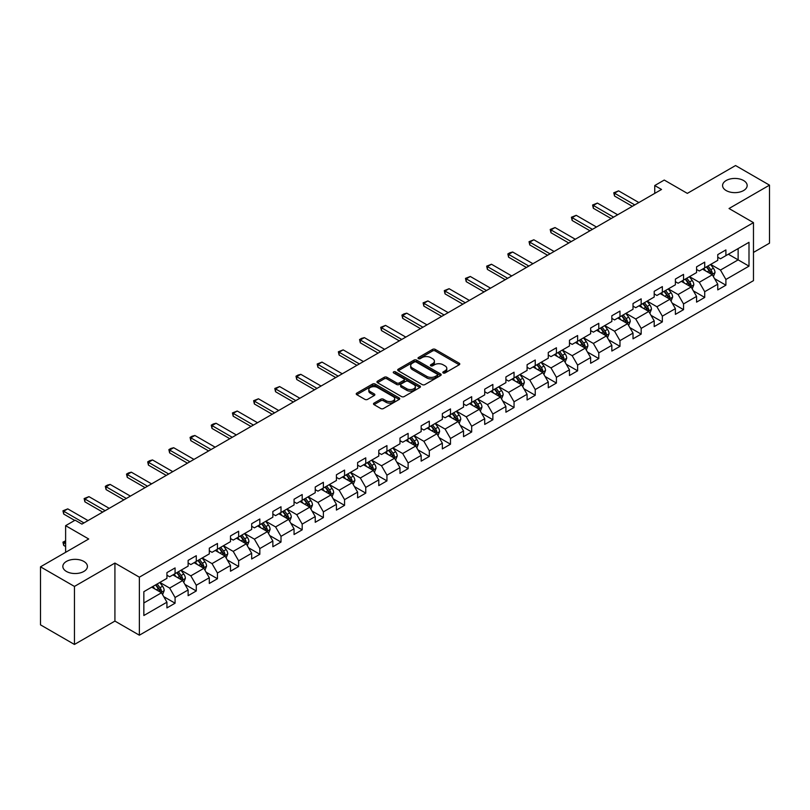 <?xml version="1.0" encoding="UTF-8"?>
<svg xmlns="http://www.w3.org/2000/svg" width="810" height="810" viewBox="0 0 810 810"><rect width="100%" height="100%" fill="white"/><g stroke="black" fill="none" stroke-linecap="round" stroke-linejoin="round"><path stroke-width="1.21" d="M443.202 372.954A1.316 0.759 0 0 0 445.065 372.954L459.229 364.773A1.883 1.083 0 0 0 459.776 364.004A1.883 1.083 0 0 0 459.229 363.234L435.233 349.383A1.883 1.083 0 0 0 432.57 349.383L418.406 357.564A1.316 0.759 0 0 0 418.021 358.101A1.316 0.759 0 0 0 418.406 358.638A1.316 0.759 0 0 0 420.268 358.638L422.101 357.585A6.034 3.483 0 0 1 430.636 357.585L432.631 358.739A6.034 3.483 0 0 1 434.403 361.199A6.034 3.483 0 0 1 432.631 363.66L430.798 364.723A1.316 0.759 0 0 0 430.414 365.259A1.316 0.759 0 0 0 430.798 365.796A1.316 0.759 0 0 0 432.672 365.796L434.504 364.743A6.034 3.483 0 0 1 443.029 364.743L445.034 365.897A6.034 3.483 0 0 1 446.796 368.358A6.034 3.483 0 0 1 445.034 370.818L443.202 371.881A1.316 0.759 0 0 0 442.817 372.418A1.316 0.759 0 0 0 443.202 372.954L443.202 371.881M83.825 561.421A12.292 7.098 0 0 0 70.43 559.882A12.292 7.098 0 0 0 62.836 566.433A12.292 7.098 0 0 0 66.44 571.455A12.292 7.098 0 0 0 79.836 572.994A12.292 7.098 0 0 0 87.419 566.433A12.292 7.098 0 0 0 83.825 561.421M743.56 180.519A12.292 7.098 0 0 0 730.164 178.98A12.292 7.098 0 0 0 722.581 185.541A12.292 7.098 0 0 0 726.175 190.563A12.292 7.098 0 0 0 739.571 192.102A12.292 7.098 0 0 0 747.164 185.541A12.292 7.098 0 0 0 743.56 180.519M374.048 403.107A1.883 1.083 0 0 0 373.501 403.876A1.883 1.083 0 0 0 374.048 404.646L380.781 408.534A1.883 1.083 0 0 0 383.444 408.534L399.178 399.451A1.883 1.083 0 0 0 399.725 398.682A1.883 1.083 0 0 0 399.178 397.912L375.182 384.051A1.883 1.083 0 0 0 372.519 384.051L356.785 393.133A1.883 1.083 0 0 0 356.238 393.903A1.883 1.083 0 0 0 356.785 394.673L364.915 399.37A1.883 1.083 0 0 0 367.588 399.37L374.311 395.483A1.883 1.083 0 0 0 374.868 394.713A1.883 1.083 0 0 0 374.311 393.943L370.281 391.615A5.042 2.916 0 0 1 368.803 389.559A5.042 2.916 0 0 1 371.922 386.866A5.042 2.916 0 0 1 377.419 387.504L393.214 396.617A5.042 2.916 0 0 1 394.693 398.682A5.042 2.916 0 0 1 391.574 401.365A5.042 2.916 0 0 1 386.076 400.737L383.444 399.219A1.883 1.083 0 0 0 380.781 399.219L374.048 403.107L374.048 404.646L380.781 400.788L380.781 399.219M753.472 252.426L769.5 243.172L769.5 185.146L735.551 165.544L687.336 193.377L664.251 180.053L654.743 185.541L661.537 189.459L81.921 524.1L75.127 520.182L65.62 525.67L65.62 552.329M74.449 586.43L74.449 644.456L114.919 621.088L114.919 563.061L74.449 586.43L40.5 566.828L88.715 538.994L65.62 525.67M114.919 563.061L139.371 577.176L753.472 222.628L753.472 280.645L139.371 635.202L139.371 577.176M769.5 185.146L729.03 208.514L753.472 222.628M422.233 384.598A1.883 1.083 0 0 0 424.906 384.598L440.63 375.516A1.883 1.083 0 0 0 441.187 374.746A1.883 1.083 0 0 0 440.63 373.977L416.644 360.126A1.883 1.083 0 0 0 413.971 360.126L398.247 369.198A1.883 1.083 0 0 0 397.69 369.967A1.883 1.083 0 0 0 398.247 370.737L422.233 384.598M394.176 373.238A1.316 0.759 0 0 1 395.513 373.43L419.884 387.494L404.18 396.566A1.883 1.083 0 0 1 401.507 396.566L377.511 382.705L377.511 381.166A1.883 1.083 0 0 0 376.964 381.935A1.883 1.083 0 0 0 377.511 382.705M377.511 381.166L384.244 377.288A1.883 1.083 0 0 1 386.917 377.288L396.647 382.897A1.883 1.083 0 0 0 399.31 382.897L403.775 380.325A1.883 1.083 0 0 0 404.332 379.556A1.883 1.083 0 0 0 403.775 378.786L393.64 372.934A1.316 0.759 0 0 1 393.255 372.397A1.316 0.759 0 0 1 394.075 371.689A1.316 0.759 0 0 1 395.513 371.861L419.904 385.945A1.883 1.083 0 0 1 420.461 386.714A1.883 1.083 0 0 1 419.904 387.484L419.904 385.945M74.449 644.456L40.5 624.854L40.5 566.828M163.742 596.666L175.081 603.207L175.081 597.486L188.123 589.963L188.123 595.684L196.273 590.976L196.273 585.255L209.304 577.732L209.304 583.453L217.455 578.745L217.455 573.024L230.496 565.501L230.496 571.222L238.636 566.514L238.636 560.793L251.677 553.271L251.677 558.991L259.828 554.283L259.828 548.562L272.859 541.039L272.859 546.76L281.009 542.052L281.009 536.331L294.05 528.808L294.05 534.529L302.191 529.821L302.191 524.1L315.232 516.567L315.232 522.298L323.382 517.59L323.382 511.869L336.423 504.336L336.423 510.067L344.564 505.359L344.564 499.638L357.605 492.105L357.605 497.836L365.755 493.128L365.755 487.407L378.786 479.874L378.786 485.605L386.937 480.897L386.937 475.176L399.978 467.643L399.978 473.374L408.118 468.666L408.118 462.945L421.159 455.412L421.159 461.143L429.31 456.435L429.31 450.714L442.351 443.181L442.351 448.912L450.492 444.204L450.492 438.483L463.533 430.95L463.533 436.681L471.683 431.973L471.683 426.252L484.714 418.719L484.714 424.44L492.865 419.742L492.865 414.021L505.906 406.488L505.906 412.209L514.046 407.511L514.046 401.79L527.087 394.257L527.087 399.978L535.238 395.28L535.238 389.549L548.279 382.026L548.279 387.747L556.419 383.049L556.419 377.318L569.46 369.795L569.46 375.516L577.611 370.818L577.611 365.087L590.642 357.564L590.642 363.285L598.792 358.587L598.792 352.856L611.833 345.333L611.833 351.054L619.974 346.356L619.974 340.625L633.015 333.102L633.015 338.823L641.166 334.125L641.166 328.394L654.207 320.871L654.207 326.592L662.347 321.894L662.347 316.163L675.388 308.64L675.388 314.361L683.539 309.663L683.539 303.932L696.57 296.409L696.57 302.13L704.72 297.432L704.72 291.701L717.761 284.178L717.761 289.899L725.902 285.191L725.902 279.47L748.997 266.146L748.997 242.311L738.133 248.579L738.133 259.868L748.997 266.146M175.081 603.207L166.931 607.915L166.931 602.194L143.846 615.519L143.846 591.685L166.931 578.36L166.931 572.629L175.081 567.931L175.081 573.652L188.123 566.129L188.123 560.399L196.273 555.701L196.273 561.421L209.304 553.888L209.304 548.167L217.455 543.469L217.455 549.19L230.496 541.657L230.496 535.937L238.636 531.238L238.636 536.959L251.677 529.426L251.677 523.706L259.828 518.997L259.828 524.728L272.859 517.195L272.859 511.474L281.009 506.766L281.009 512.497L294.05 504.964L294.05 499.243L302.191 494.535L302.191 500.266L315.232 492.733L315.232 487.012L323.382 482.304L323.382 488.035L336.423 480.502L336.423 474.781L344.564 470.073L344.564 475.804L357.605 468.271L357.605 462.55L365.755 457.842L365.755 463.573L378.786 456.04L378.786 450.319L386.937 445.611L386.937 451.342L399.978 443.809L399.978 438.089L408.118 433.38L408.118 439.111L421.159 431.578L421.159 425.858L429.31 421.149L429.31 426.88L442.351 419.347L442.351 413.626L450.492 408.918L450.492 414.639L463.533 407.116L463.533 401.395L471.683 396.687L471.683 402.408L484.714 394.885L484.714 389.164L492.865 384.456L492.865 390.177L505.906 382.654L505.906 376.933L514.046 372.225L514.046 377.946L527.087 370.423L527.087 364.702L535.238 359.994L535.238 365.715L548.279 358.192L548.279 352.471L556.419 347.763L556.419 353.484L569.46 345.961L569.46 340.24L577.611 335.532L577.611 341.253L590.642 333.73L590.642 328.009L598.792 323.301L598.792 329.022L611.833 321.499L611.833 315.779L619.974 311.07L619.974 316.791L633.015 309.268L633.015 303.537L641.166 298.839L641.166 304.56L654.207 297.037L654.207 291.306L662.347 286.608L662.347 292.329L675.388 284.806L675.388 279.075L683.539 274.377L683.539 280.098L696.57 272.575L696.57 266.844L704.72 262.146L704.72 267.867L717.761 260.344L717.761 254.613L725.902 249.915L725.902 255.636L748.997 242.311M172.905 574.908L182.685 580.547L169.654 588.08L159.874 582.43M166.931 575.221L169.654 576.791L175.081 573.652M169.654 588.08L175.081 597.486M182.685 580.547L188.123 589.963M194.096 562.677L203.877 568.316L190.836 575.849L181.055 570.199M188.123 562.99L190.836 564.56L196.273 561.421M190.836 575.849L196.273 585.255M203.877 568.316L209.304 577.732M215.278 550.446L225.058 556.085L212.017 563.618L202.247 557.969M209.304 550.76L212.017 552.329L217.455 549.19M212.017 563.618L217.455 573.024M225.058 556.085L230.496 565.501M236.469 538.215L246.24 543.854L233.209 551.387L223.428 545.737M230.496 538.529L233.209 540.098L238.636 536.959M233.209 551.387L238.636 560.793M246.24 543.854L251.677 553.271M257.651 525.984L267.432 531.623L254.391 539.156L244.61 533.506M251.677 526.297L254.391 527.867L259.828 524.728M254.391 539.156L259.828 548.562M267.432 531.623L272.859 541.039M278.832 513.753L288.613 519.392L275.582 526.925L265.801 521.275M272.859 514.067L275.582 515.636L281.009 512.497M275.582 526.925L281.009 536.331M288.613 519.392L294.05 528.808M300.024 501.522L309.805 507.161L296.764 514.694L286.983 509.044M294.05 501.835L296.764 503.395L302.191 500.266M296.764 514.694L302.191 524.1M309.805 507.161L315.232 516.567M321.205 489.291L330.986 494.93L317.945 502.463L308.175 496.813M315.232 489.604L317.945 491.164L323.382 488.035M317.945 502.463L323.382 511.869M330.986 494.93L336.423 504.336M342.397 477.06L352.168 482.699L339.137 490.232L329.356 484.582M336.423 477.373L339.137 478.933L344.564 475.804M339.137 490.232L344.564 499.638M352.168 482.699L357.605 492.105M363.579 464.829L373.359 470.468L360.318 478.001L350.538 472.351M357.605 465.142L360.318 466.702L365.755 463.573M360.318 478.001L365.755 487.407M373.359 470.468L378.786 479.874M384.76 452.587L394.541 458.237L381.51 465.76L371.729 460.12M378.786 452.901L381.51 454.471L386.937 451.342M381.51 465.76L386.937 475.176M394.541 458.237L399.978 467.643M405.952 440.356L415.733 446.006L402.692 453.529L392.911 447.889M399.978 440.67L402.692 442.24L408.118 439.111M402.692 453.529L408.118 462.945M415.733 446.006L421.159 455.412M427.133 428.125L436.914 433.775L423.873 441.298L414.102 435.658M421.159 428.439L423.873 430.009L429.31 426.88M423.873 441.298L429.31 450.714M436.914 433.775L442.351 443.181M448.325 415.894L458.095 421.544L445.065 429.067L435.284 423.427M442.351 416.208L445.065 417.778L450.492 414.639M445.065 429.067L450.492 438.483M458.095 421.544L463.533 430.95M469.506 403.663L479.287 409.313L466.246 416.836L456.465 411.197M463.533 403.977L466.246 405.547L471.683 402.408M466.246 416.836L471.683 426.252M479.287 409.313L484.714 418.719M490.688 391.433L500.469 397.082L487.438 404.605L477.657 398.966M484.714 391.746L487.438 393.316L492.865 390.177M487.438 404.605L492.865 414.021M500.469 397.082L505.906 406.488M511.88 379.201L521.66 384.851L508.619 392.374L498.839 386.734M505.906 379.515L508.619 381.085L514.046 377.946M508.619 392.374L514.046 401.79M521.66 384.851L527.087 394.257M533.061 366.97L542.842 372.62L529.801 380.143L520.03 374.503M527.087 367.284L529.801 368.854L535.238 365.715M529.801 380.143L535.238 389.549M542.842 372.62L548.279 382.026M554.253 354.74L564.023 360.389L550.992 367.912L541.212 362.272M548.279 355.053L550.992 356.623L556.419 353.484M550.992 367.912L556.419 377.318M564.023 360.389L569.46 369.795M575.434 342.508L585.215 348.158L572.174 355.681L562.393 350.041M569.46 342.822L572.174 344.392L577.611 341.253M572.174 355.681L577.611 365.087M585.215 348.158L590.642 357.564M596.616 330.277L606.396 335.927L593.365 343.45L583.585 337.81M590.642 330.591L593.365 332.161L598.792 329.022M593.365 343.45L598.792 352.856M606.396 335.927L611.833 345.333M617.807 318.046L627.588 323.696L614.547 331.219L604.766 325.579M611.833 318.36L614.547 319.93L619.974 316.791M614.547 331.219L619.974 340.625M627.588 323.696L633.015 333.102M638.989 305.815L648.769 311.465L635.728 318.988L625.958 313.338M633.015 306.129L635.728 307.699L641.166 304.56M635.728 318.988L641.166 328.394M648.769 311.465L654.207 320.871M660.18 293.584L669.951 299.234L656.92 306.757L647.139 301.107M654.207 293.898L656.92 295.468L662.347 292.329M656.92 306.757L662.347 316.163M669.951 299.234L675.388 308.64M681.362 281.353L691.143 287.003L678.102 294.526L668.321 288.876M675.388 281.667L678.102 283.237L683.539 280.098M678.102 294.526L683.539 303.932M691.143 287.003L696.57 296.409M702.543 269.123L712.324 274.772L699.293 282.295L689.512 276.645M696.57 269.436L699.293 271.006L704.72 267.867M699.293 282.295L704.72 291.701M712.324 274.772L717.761 284.178M728.352 254.229L738.133 259.868L720.475 270.064L710.694 264.414M717.761 257.205L720.475 258.775L725.902 255.636M720.475 270.064L725.902 279.47M114.919 621.088L139.371 635.202M654.743 185.541L654.743 193.377M143.846 602.974L161.504 592.778L151.723 587.139M161.504 592.778L166.931 602.194M714.572 278.65L725.902 285.191M693.38 290.881L704.72 297.432M672.199 303.112L683.539 309.663M651.007 315.343L662.347 321.894M629.826 327.574L641.166 334.125M608.644 339.805L619.974 346.356M587.452 352.036L598.792 358.587M566.271 364.267L577.611 370.818M545.079 376.498L556.419 383.049M523.898 388.729L535.238 395.28M502.716 400.96L514.046 407.511M481.525 413.191L492.865 419.742M460.343 425.422L471.683 431.973M439.152 437.653L450.492 444.204M417.97 449.884L429.31 456.435M396.789 462.115L408.118 468.666M375.597 474.346L386.937 480.897M354.416 486.577L365.755 493.128M333.224 498.818L344.564 505.359M312.042 511.049L323.382 517.59M290.861 523.28L302.191 529.821M269.669 535.511L281.009 542.052M248.488 547.742L259.828 554.283M227.296 559.973L238.636 566.514M206.115 572.204L217.455 578.745M184.933 584.435L196.273 590.976M443.728 373.137L445.034 372.387A6.034 3.483 0 0 0 446.796 369.927L446.796 368.358M434.403 361.199L434.403 362.769A6.034 3.483 0 0 1 432.631 365.229L431.325 365.978M459.199 364.794L435.233 350.953A1.883 1.083 0 0 0 432.57 350.953L418.932 358.83M440.61 375.526L416.644 361.685A1.883 1.083 0 0 0 413.971 361.685L398.267 370.757M437.299 375.283A1.316 0.759 0 0 0 437.683 374.746A1.316 0.759 0 0 0 437.299 374.21L416.239 362.05A1.316 0.759 0 0 0 414.376 362.05L412.442 363.163A6.034 3.483 0 0 0 410.67 365.624A6.034 3.483 0 0 0 412.442 368.084L426.84 376.397A6.034 3.483 0 0 0 435.365 376.397L437.299 375.283L437.299 376.852A1.316 0.759 0 0 0 437.683 376.316L437.683 374.746M410.67 365.624L410.67 367.193A6.034 3.483 0 0 0 412.442 369.654L412.442 368.084M437.299 376.852L435.365 377.966A6.034 3.483 0 0 1 426.84 377.966L412.442 369.654M377.541 382.725L384.244 378.847L384.244 377.288M404.332 379.556L404.332 381.125A1.883 1.083 0 0 1 403.775 381.895L399.31 384.466A1.883 1.083 0 0 1 396.647 384.466L386.917 378.847A1.883 1.083 0 0 0 384.244 378.847M406.742 388.729A5.042 2.916 0 0 0 412.239 389.367A5.042 2.916 0 0 0 415.348 386.674A5.042 2.916 0 0 0 413.869 384.618L408.311 381.399A1.883 1.083 0 0 0 405.638 381.399L401.173 383.981A1.883 1.083 0 0 0 400.626 384.75A1.883 1.083 0 0 0 401.173 385.519L406.742 388.729L406.742 390.298A5.042 2.916 0 0 0 412.239 390.926A5.042 2.916 0 0 0 415.348 388.243L415.348 386.674M400.626 384.75L400.626 386.319A1.883 1.083 0 0 0 401.173 387.089L401.173 385.519M406.742 390.298L401.173 387.089M394.693 398.682L394.693 400.251A5.042 2.916 0 0 1 391.574 402.934A5.042 2.916 0 0 1 386.076 402.307L383.444 400.788A1.883 1.083 0 0 0 380.781 400.788M368.803 389.559L368.803 391.129A5.042 2.916 0 0 0 370.281 393.184L370.281 391.615M374.291 395.503L370.281 393.184M399.148 399.462L375.182 385.621A1.883 1.083 0 0 0 372.519 385.621L356.815 394.693L356.785 393.133M713.397 276.625L715.017 272.555A5.093 2.936 -120 0 0 713.387 268.221L710.583 264.485M705.702 270.945L703.799 268.404M711.534 274.317L712.263 272.778A5.093 2.936 -120 0 0 710.805 269.71L708.011 265.974M706.735 266.703L709.844 270.854A2.592 1.498 60 0 1 710.309 271.644L712.263 272.778M706.381 266.915L709.185 270.651A5.093 2.936 60 0 1 710.633 273.709M634.777 204.91L614.517 193.205L614.517 196.03L613.778 192.78L618.597 190.856L638.857 202.551M632.337 206.317L614.517 196.03M618.597 190.856L614.517 193.205L613.778 192.78M692.216 288.856L693.826 284.786A5.093 2.936 -120 0 0 692.206 280.452L689.401 276.716M684.511 283.176L682.607 280.635M690.353 286.548L691.082 285.009A5.093 2.936 -120 0 0 689.624 281.941L686.819 278.205M685.543 278.934L688.652 283.085A2.592 1.498 60 0 1 689.128 283.875L691.082 285.009M685.189 279.146L687.994 282.882A5.093 2.936 60 0 1 689.452 285.95M671.024 301.087L672.644 297.017A5.093 2.936 -120 0 0 671.024 292.683L668.22 288.947M663.329 295.407L661.426 292.866M669.171 298.779L669.9 297.24A5.093 2.936 -120 0 0 668.442 294.172L665.638 290.436M664.362 291.165L667.47 295.316A2.592 1.498 60 0 1 667.946 296.106L669.9 297.24M664.008 291.377L666.812 295.113A5.093 2.936 60 0 1 668.27 298.181M613.595 217.141L593.335 205.436L593.335 208.261L592.586 205.011L597.405 203.087L617.665 214.782M611.155 218.548L593.335 208.261M597.405 203.087L593.335 205.436L592.586 205.011M592.414 229.372L572.144 217.667L572.144 220.492L571.404 217.242L576.224 215.318L596.484 227.013M589.963 230.779L572.144 220.492M576.224 215.318L572.144 217.667L571.404 217.242M649.843 313.318L651.463 309.248A5.093 2.936 -120 0 0 649.833 304.914L647.028 301.178M642.148 307.638L640.244 305.097M647.98 311.01L648.709 309.471A5.093 2.936 -120 0 0 647.251 306.403L644.446 302.667M643.18 303.396L646.289 307.547A2.592 1.498 60 0 1 646.755 308.337L648.709 309.471M642.816 303.608L645.621 307.344A5.093 2.936 60 0 1 647.079 310.412M628.661 325.549L630.271 321.479A5.093 2.936 -120 0 0 628.651 317.145L625.846 313.409M620.956 319.869L619.053 317.328M626.798 323.241L627.527 321.702A5.093 2.936 -120 0 0 626.069 318.634L623.265 314.898M621.989 315.637L625.097 319.778A2.592 1.498 60 0 1 625.573 320.568L627.527 321.702M621.635 315.839L624.439 319.575A5.093 2.936 60 0 1 625.897 322.643M607.47 337.78L609.09 333.71A5.093 2.936 -120 0 0 607.46 329.376L604.655 325.64M599.775 332.1L597.871 329.559M605.607 335.472L606.336 333.933A5.093 2.936 -120 0 0 604.878 330.865L602.083 327.129M600.807 327.868L603.916 332.019A2.592 1.498 60 0 1 604.381 332.799L606.336 333.933M600.453 328.07L603.258 331.806A5.093 2.936 60 0 1 604.706 334.874M571.222 241.603L550.962 229.898L550.962 232.723L550.213 229.473L555.032 227.549L575.303 239.254M568.782 243.01L550.962 232.723M555.032 227.549L550.962 229.898L550.213 229.473M550.041 253.834L529.78 242.139L529.78 244.954L529.031 241.704L533.851 239.78L554.111 251.485M547.59 255.241L529.78 244.954M533.851 239.78L529.78 242.139L529.031 241.704M528.849 266.065L508.589 254.37L508.589 257.185L507.85 253.935L509.885 252.76L512.669 252.011L532.929 263.716M526.409 267.472L508.589 257.185M512.669 252.011L508.589 254.37L507.85 253.935M586.288 350.011L587.898 345.941A5.093 2.936 -120 0 0 586.278 341.607L583.473 337.871M578.583 344.331L576.679 341.79M584.425 347.703L585.154 346.164A5.093 2.936 -120 0 0 583.696 343.096L580.891 339.36M579.616 340.099L582.724 344.25A2.592 1.498 60 0 1 583.2 345.03L585.154 346.164M579.261 340.301L582.066 344.037A5.093 2.936 60 0 1 583.524 347.105M507.667 278.296L487.407 266.601L487.407 269.416L486.658 266.166L491.478 264.242L511.738 275.947M505.227 279.703L487.407 269.416M491.478 264.242L487.407 266.601L486.658 266.166M565.096 362.242L566.716 358.172A5.093 2.936 -120 0 0 565.096 353.838L562.292 350.102M557.401 356.562L555.498 354.021M563.244 359.934L563.973 358.395A5.093 2.936 -120 0 0 562.515 355.327L559.71 351.591M558.434 352.33L561.543 356.481A2.592 1.498 60 0 1 562.019 357.261L563.973 358.395M558.08 352.532L560.885 356.268A5.093 2.936 60 0 1 562.342 359.336M486.486 290.527L466.216 278.832L466.216 281.647L465.477 278.397L470.296 276.473L490.556 288.178M484.036 291.934L466.216 281.647M470.296 276.473L466.216 278.832L465.477 278.397M543.915 374.473L545.535 370.403A5.093 2.936 -120 0 0 543.905 366.069L541.1 362.333M536.22 368.793L534.317 366.252M542.052 372.165L542.781 370.626A5.093 2.936 -120 0 0 541.323 367.568L538.518 363.822M537.253 364.561L540.361 368.712A2.592 1.498 60 0 1 540.827 369.492L542.781 370.626M536.888 364.763L539.693 368.499A5.093 2.936 60 0 1 541.151 371.567M465.294 302.758L445.034 291.063L445.034 293.878L444.285 290.628L449.104 288.704L469.375 300.409M462.854 304.165L445.034 293.878M449.104 288.704L445.034 291.063L444.285 290.628M522.733 386.704L524.343 382.634A5.093 2.936 -120 0 0 522.723 378.3L519.919 374.564M515.028 381.024L513.125 378.483M520.87 384.396L521.599 382.857A5.093 2.936 -120 0 0 520.141 379.799L517.337 376.053M516.061 376.792L519.169 380.943A2.592 1.498 60 0 1 519.645 381.723L521.599 382.857M515.707 376.994L518.511 380.73A5.093 2.936 60 0 1 519.969 383.798M444.113 314.989L423.853 303.294L423.853 306.109L423.103 302.859L427.923 300.935L448.183 312.64M441.663 316.396L423.853 306.109M427.923 300.935L423.853 303.294L423.103 302.859M501.542 398.935L503.162 394.865A5.093 2.936 -120 0 0 501.532 390.531L498.727 386.795M493.847 393.255L491.943 390.714M499.679 396.627L500.408 395.088A5.093 2.936 -120 0 0 498.95 392.03L496.155 388.284M494.88 389.023L497.988 393.174A2.592 1.498 60 0 1 498.454 393.954L500.408 395.088M494.525 389.225L497.33 392.971A5.093 2.936 60 0 1 498.778 396.029M422.921 327.22L402.661 315.525L402.661 318.35L401.922 315.09L403.957 313.916L406.742 313.166L427.002 324.871M420.481 328.627L402.661 318.35M406.742 313.166L402.661 315.525L401.922 315.09M480.36 411.166L481.97 407.106A5.093 2.936 -120 0 0 480.35 402.762L477.546 399.026M472.655 405.486L470.752 402.945M478.497 408.858L479.226 407.319A5.093 2.936 -120 0 0 477.768 404.261L474.964 400.515M473.688 401.254L476.796 405.405A2.592 1.498 60 0 1 477.272 406.195L479.226 407.319M473.334 401.456L476.138 405.202A5.093 2.936 60 0 1 477.596 408.26M401.74 339.451L381.48 327.756L381.48 330.581L380.73 327.321L385.55 325.397L405.81 337.102M399.3 340.868L381.48 330.581M385.55 325.397L381.48 327.756L380.73 327.321M459.169 423.397L460.789 419.337A5.093 2.936 -120 0 0 459.169 415.003L456.364 411.257M451.474 417.717L449.57 415.176M457.316 421.089L458.045 419.55A5.093 2.936 -120 0 0 456.587 416.492L453.782 412.746M452.507 413.485L455.615 417.636A2.592 1.498 60 0 1 456.091 418.426L458.045 419.55M452.152 413.687L454.957 417.433A5.093 2.936 60 0 1 456.415 420.491M380.558 351.682L360.298 339.987L360.298 342.812L359.549 339.552L361.584 338.377L364.368 337.628L384.628 349.333M378.108 353.099L360.298 342.812M364.368 337.628L360.298 339.987L359.549 339.552M437.987 435.638L439.607 431.568A5.093 2.936 -120 0 0 437.977 427.234L435.173 423.488M430.292 429.948L428.389 427.407M436.124 433.32L436.853 431.781A5.093 2.936 -120 0 0 435.395 428.723L432.591 424.977M431.325 425.716L434.433 429.867A2.592 1.498 60 0 1 434.899 430.657L436.853 431.781M430.96 425.918L433.765 429.664A5.093 2.936 60 0 1 435.223 432.722M359.367 363.913L339.106 352.218L339.106 355.043L338.357 351.783L343.177 349.869L363.447 361.564M356.926 365.33L339.106 355.043M343.177 349.869L339.106 352.218L338.357 351.783M416.806 447.869L418.416 443.799A5.093 2.936 -120 0 0 416.796 439.466L413.991 435.719M409.101 442.179L407.197 439.638M414.943 445.551L415.672 444.012A5.093 2.936 -120 0 0 414.214 440.954L411.409 437.208M410.133 437.947L413.242 442.098A2.592 1.498 60 0 1 413.718 442.888L415.672 444.012M409.779 438.149L412.584 441.895A5.093 2.936 60 0 1 414.042 444.953M338.185 376.144L317.925 364.449L317.925 367.274L317.176 364.014L321.995 362.1L342.255 373.795M335.735 377.561L317.925 367.274M321.995 362.1L317.925 364.449L317.176 364.014M395.614 460.1L397.234 456.03A5.093 2.936 -120 0 0 395.604 451.696L392.799 447.95M387.919 454.41L386.016 451.869M393.751 457.782L394.48 456.243A5.093 2.936 -120 0 0 393.022 453.185L390.228 449.439M388.952 450.178L392.06 454.329A2.592 1.498 60 0 1 392.526 455.119L394.48 456.243M388.597 450.38L391.402 454.126A5.093 2.936 60 0 1 392.85 457.184M316.993 388.375L296.733 376.68L296.733 379.505L295.994 376.245L298.029 375.07L300.814 374.331L321.074 386.026M314.553 389.792L296.733 379.505M300.814 374.331L296.733 376.68L295.994 376.245M374.433 472.331L376.042 468.261A5.093 2.936 -120 0 0 374.423 463.927L371.618 460.181M366.727 466.641L364.824 464.1M372.57 470.013L373.299 468.474A5.093 2.936 -120 0 0 371.841 465.416L369.036 461.67M367.76 462.409L370.869 466.56A2.592 1.498 60 0 1 371.344 467.35L373.299 468.474M367.406 462.611L370.21 466.358A5.093 2.936 60 0 1 371.668 469.415M295.812 400.606L275.552 388.911L275.552 391.736L274.803 388.476L279.622 386.562L299.882 398.257M293.372 402.023L275.552 391.736M279.622 386.562L275.552 388.911L274.803 388.476M353.241 484.562L354.861 480.492A5.093 2.936 -120 0 0 353.241 476.158L350.436 472.412M345.546 478.872L343.642 476.331M351.388 482.244L352.117 480.705A5.093 2.936 -120 0 0 350.659 477.647L347.854 473.901M346.579 474.64L349.687 478.791A2.592 1.498 60 0 1 350.163 479.581L352.117 480.705M346.224 474.842L349.029 478.589A5.093 2.936 60 0 1 350.487 481.646M274.63 412.837L254.37 401.142L254.37 403.967L253.621 400.707L258.441 398.793L278.701 410.488M272.18 414.254L254.37 403.967M258.441 398.793L254.37 401.142L253.621 400.707M332.059 496.793L333.679 492.723A5.093 2.936 -120 0 0 332.049 488.389L329.245 484.643M324.365 491.103L322.461 488.562M330.197 494.475L330.925 492.936A5.093 2.936 -120 0 0 329.467 489.878L326.663 486.132M325.397 486.871L328.506 491.022A2.592 1.498 60 0 1 328.971 491.812L330.925 492.936M325.033 487.073L327.837 490.819A5.093 2.936 60 0 1 329.295 493.877M253.439 425.068L233.179 413.373L233.179 416.198L232.429 412.938L237.249 411.024L257.519 422.719M250.999 426.485L233.179 416.198M237.249 411.024L233.179 413.373L232.429 412.938M310.878 509.024L312.488 504.954A5.093 2.936 -120 0 0 310.868 500.62L308.063 496.874M303.173 503.334L301.269 500.793M309.015 506.706L309.744 505.167A5.093 2.936 -120 0 0 308.286 502.109L305.481 498.363M304.206 499.102L307.314 503.253A2.592 1.498 60 0 1 307.79 504.043L309.744 505.167M303.851 499.304L306.656 503.05A5.093 2.936 60 0 1 308.114 506.108M232.257 437.299L211.997 425.604L211.997 428.429L211.248 425.169L213.283 423.994L216.067 423.255L236.328 434.95M229.807 438.716L211.997 428.429M216.067 423.255L211.997 425.604L211.248 425.169M289.686 521.255L291.306 517.185A5.093 2.936 -120 0 0 289.676 512.851L286.872 509.105M281.991 515.565L280.088 513.024M287.823 518.937L288.552 517.398A5.093 2.936 -120 0 0 287.094 514.34L284.3 510.594M283.024 511.333L286.132 515.484A2.592 1.498 60 0 1 286.598 516.274L288.552 517.398M282.67 511.535L285.474 515.281A5.093 2.936 60 0 1 286.922 518.339M211.066 449.53L190.806 437.835L190.806 440.66L190.066 437.4L192.102 436.225L194.886 435.486L215.146 447.181M208.626 450.947L190.806 440.66M194.886 435.486L190.806 437.835L190.066 437.4M268.505 533.486L270.115 529.416A5.093 2.936 -120 0 0 268.495 525.082L265.69 521.336M260.8 527.806L258.896 525.255M266.642 531.168L267.371 529.629A5.093 2.936 -120 0 0 265.913 526.571L263.108 522.825M261.833 523.564L264.941 527.715A2.592 1.498 60 0 1 265.417 528.505L267.371 529.629M261.478 523.766L264.283 527.512A5.093 2.936 60 0 1 265.741 530.57M189.884 461.761L169.624 450.066L169.624 452.891L168.875 449.641L170.91 448.457L173.694 447.717L193.954 459.412M187.444 463.178L169.624 452.891M173.694 447.717L169.624 450.066L168.875 449.641M247.313 545.717L248.933 541.647A5.093 2.936 -120 0 0 247.313 537.313L244.509 533.567M239.618 540.037L237.715 537.496M245.46 543.399L246.189 541.86A5.093 2.936 -120 0 0 244.731 538.802L241.927 535.056M240.651 535.795L243.759 539.946A2.592 1.498 60 0 1 244.235 540.736L246.189 541.86M240.297 535.997L243.101 539.744A5.093 2.936 60 0 1 244.559 542.801M168.703 474.002L148.443 462.297L148.443 465.122L147.693 461.872L149.728 460.688L152.513 459.948L172.773 471.643M166.252 475.409L148.443 465.122M152.513 459.948L148.443 462.297L147.693 461.872M226.132 557.948L227.752 553.878A5.093 2.936 -120 0 0 226.122 549.544L223.317 545.798M218.437 552.268L216.533 549.727M224.269 555.63L224.998 554.091A5.093 2.936 -120 0 0 223.54 551.033L220.735 547.287M219.469 548.026L222.578 552.177A2.592 1.498 60 0 1 223.044 552.967L224.998 554.091M219.105 548.228L221.91 551.974A5.093 2.936 60 0 1 223.368 555.032M147.511 486.233L127.251 474.528L127.251 477.353L126.502 474.103L128.547 472.918L131.321 472.179L151.591 483.874M145.071 487.64L127.251 477.353M131.321 472.179L127.251 474.528L126.502 474.103M204.95 570.179L206.56 566.109A5.093 2.936 -120 0 0 204.94 561.775L202.135 558.029M197.245 564.499L195.342 561.958M203.087 567.861L203.816 566.322A5.093 2.936 -120 0 0 202.358 563.264L199.554 559.528M198.278 560.257L201.386 564.408A2.592 1.498 60 0 1 201.862 565.198L203.816 566.322M197.923 560.459L200.728 564.206A5.093 2.936 60 0 1 202.186 567.263M126.33 498.464L106.07 486.759L106.07 489.584L105.32 486.334L107.355 485.149L110.14 484.41L130.4 496.105M123.879 499.871L106.07 489.584M110.14 484.41L106.07 486.759L105.32 486.334M183.759 582.41L185.379 578.34A5.093 2.936 -120 0 0 183.748 574.006L180.944 570.26M176.064 576.73L174.16 574.189M181.896 580.102L182.625 578.553A5.093 2.936 -120 0 0 181.167 575.495L178.372 571.759M177.096 572.488L180.205 576.639A2.592 1.498 60 0 1 180.67 577.429L182.625 578.553M176.742 572.69L179.547 576.437A5.093 2.936 60 0 1 180.994 579.494M105.138 510.695L84.878 498.99L84.878 501.815L84.139 498.565L88.958 496.641L109.218 508.336M102.698 512.102L84.878 501.815M88.958 496.641L84.878 498.99L84.139 498.565M162.577 594.641L164.187 590.571A5.093 2.936 -120 0 0 162.567 586.237L159.762 582.491M154.872 588.961L152.969 586.42M160.714 592.333L161.443 590.784A5.093 2.936 -120 0 0 159.985 587.726L157.18 583.99M155.905 584.719L159.013 588.87A2.592 1.498 60 0 1 159.489 589.66L161.443 590.784M155.55 584.931L158.355 588.667A5.093 2.936 60 0 1 159.813 591.725M65.62 541.475L63.696 542.589L65.62 543.702M63.696 545.413L62.947 542.153L63.696 542.589L63.696 545.413L65.62 546.527M62.947 542.153L65.62 540.807M83.956 522.926L63.696 511.221L63.696 514.046L62.947 510.796L67.767 508.872L88.027 520.567M74.722 520.415L63.696 514.046M67.767 508.872L63.696 511.221L62.947 510.796M445.034 372.387L445.034 370.818M430.798 365.796L430.798 364.723M432.631 365.229L432.631 363.66M418.406 358.638L418.406 357.564M432.57 350.953L432.57 349.383M435.233 350.953L435.233 349.383M459.229 364.773L459.229 363.234M398.247 370.737L398.247 369.198M413.971 361.685L413.971 360.126M416.644 361.685L416.644 360.126M440.63 375.516L440.63 373.977M426.84 377.966L426.84 376.397M435.365 377.966L435.365 376.397M386.917 378.847L386.917 377.288M396.647 384.466L396.647 382.897M399.31 384.466L399.31 382.897M403.775 381.895L403.775 380.325M395.513 373.43L395.513 371.861M383.444 400.788L383.444 399.219M386.076 402.307L386.076 400.737M374.311 395.483L374.311 393.943M372.519 385.621L372.519 384.051M375.182 385.621L375.182 384.051M399.178 399.451L399.178 397.912M711.828 274.479L714.977 272.656M710.805 269.71L713.387 268.221M707.191 271.806L709.185 270.651M690.636 286.71L693.795 284.887M689.624 281.941L692.206 280.452M686.009 284.037L687.994 282.882M669.455 298.941L672.614 297.118M668.442 294.172L671.024 292.683M664.818 296.268L666.812 295.113M648.263 311.172L651.422 309.349M647.251 306.403L649.833 304.914M643.636 308.499L645.621 307.344M627.082 323.403L630.241 321.58M626.069 318.634L628.651 317.145M622.444 320.73L624.439 319.575M605.9 335.634L609.049 333.811M604.878 330.865L607.46 329.376M601.263 332.961L603.258 331.806M584.709 347.865L587.868 346.042M583.696 343.096L586.278 341.607M580.081 345.192L582.066 344.037M563.527 360.096L566.686 358.273M562.515 355.327L565.096 353.838M558.89 357.423L560.885 356.268M542.335 372.327L545.495 370.504M541.323 367.568L543.905 366.069M537.708 369.654L539.693 368.499M521.154 384.558L524.313 382.735M520.141 379.799L522.723 378.3M516.517 381.885L518.511 380.73M499.972 396.789L503.121 394.966M498.95 392.03L501.532 390.531M495.335 394.116L497.33 392.971M478.781 409.02L481.94 407.197M477.768 404.261L480.35 402.762M474.154 406.347L476.138 405.202M457.599 421.251L460.758 419.428M456.587 416.492L459.169 415.003M452.962 418.578L454.957 417.433M436.408 433.482L439.567 431.659M435.395 428.723L437.977 427.234M431.781 430.809L433.765 429.664M415.226 445.713L418.385 443.89M414.214 440.954L416.796 439.466M410.589 443.04L412.584 441.895M394.045 457.944L397.194 456.121M393.022 453.185L395.604 451.696M389.408 455.271L391.402 454.126M372.853 470.175L376.012 468.352M371.841 465.416L374.423 463.927M368.226 467.502L370.21 466.358M351.672 482.406L354.831 480.583M350.659 477.647L353.241 476.158M347.034 479.733L349.029 478.589M330.48 494.647L333.639 492.814M329.467 489.878L332.049 488.389M325.853 491.964L327.837 490.819M309.298 506.878L312.457 505.055M308.286 502.109L310.868 500.62M304.661 504.195L306.656 503.05M288.117 519.109L291.266 517.286M287.094 514.34L289.676 512.851M283.48 516.426L285.474 515.281M266.925 531.34L270.084 529.517M265.913 526.571L268.495 525.082M262.298 528.657L264.283 527.512M245.744 543.571L248.903 541.748M244.731 538.802L247.313 537.313M241.107 540.888L243.101 539.744M224.552 555.802L227.711 553.979M223.54 551.033L226.122 549.544M219.925 553.119L221.91 551.974M203.371 568.033L206.53 566.21M202.358 563.264L204.94 561.775M198.733 565.36L200.728 564.206M182.189 580.264L185.338 578.441M181.167 575.495L183.748 574.006M177.552 577.591L179.547 576.437M160.998 592.495L164.157 590.672M159.985 587.726L162.567 586.237M156.37 589.822L158.355 588.667"/></g></svg>
